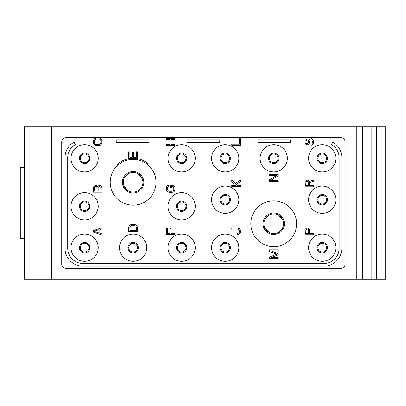 <?xml version="1.0" encoding="UTF-8"?>
<svg xmlns="http://www.w3.org/2000/svg" width="406" height="406" viewBox="0 0 406 406"><rect width="100%" height="100%" fill="white"/><g stroke="black" fill="none" stroke-linecap="round" stroke-linejoin="round"><path stroke-width="0.61" d="M93.329 142.597L93.887 144.231L95.374 145.318L100.008 145.318L100.754 144.957L101.865 143.506L101.865 140.05L100.754 138.598L99.825 138.416L99.825 139.507L100.383 139.689L100.937 140.958L100.754 143.323L99.825 144.231L96.298 144.409L95.557 144.231L94.628 143.323L94.446 140.958L94.999 139.689L95.557 139.507L95.557 138.416L94.628 138.598L93.517 140.05L93.329 142.597M66.082 137.598A4.359 4.359 0 0 0 61.722 141.958L61.722 264.042A4.359 4.359 0 0 0 66.082 268.402L340.766 268.402A4.359 4.359 0 0 0 345.125 264.042L345.125 141.958A4.359 4.359 0 0 0 340.766 137.598L66.082 137.598M308.611 158.31A13.626 13.626 0 0 0 322.232 171.936A13.626 13.626 0 0 0 335.858 158.31A13.626 13.626 0 0 0 322.232 144.683A13.626 13.626 0 0 0 308.611 158.31M308.611 199.732A13.626 13.626 0 0 0 322.232 213.353A13.626 13.626 0 0 0 335.858 199.732A13.626 13.626 0 0 0 322.232 186.105A13.626 13.626 0 0 0 308.611 199.732M211.597 199.732A13.626 13.626 0 0 0 225.223 213.353A13.626 13.626 0 0 0 238.85 199.732A13.626 13.626 0 0 0 225.223 186.105A13.626 13.626 0 0 0 211.597 199.732M260.104 158.31A13.626 13.626 0 0 0 273.73 171.936A13.626 13.626 0 0 0 287.352 158.31A13.626 13.626 0 0 0 273.73 144.683A13.626 13.626 0 0 0 260.104 158.31M211.597 158.31A13.626 13.626 0 0 0 225.223 171.936A13.626 13.626 0 0 0 238.85 158.31A13.626 13.626 0 0 0 225.223 144.683A13.626 13.626 0 0 0 211.597 158.31M167.998 158.31A13.626 13.626 0 0 0 181.624 171.936A13.626 13.626 0 0 0 195.245 158.31A13.626 13.626 0 0 0 181.624 144.683A13.626 13.626 0 0 0 167.998 158.31M70.984 158.31A13.626 13.626 0 0 0 84.61 171.936A13.626 13.626 0 0 0 98.237 158.31A13.626 13.626 0 0 0 84.61 144.683A13.626 13.626 0 0 0 70.984 158.31M167.998 206.268A13.626 13.626 0 0 0 181.624 219.895A13.626 13.626 0 0 0 195.245 206.268A13.626 13.626 0 0 0 181.624 192.647A13.626 13.626 0 0 0 167.998 206.268M70.984 206.268A13.626 13.626 0 0 0 84.61 219.895A13.626 13.626 0 0 0 98.237 206.268A13.626 13.626 0 0 0 84.61 192.647A13.626 13.626 0 0 0 70.984 206.268M308.611 247.69A13.626 13.626 0 0 0 322.232 261.317A13.626 13.626 0 0 0 335.858 247.69A13.626 13.626 0 0 0 322.232 234.064A13.626 13.626 0 0 0 308.611 247.69M211.597 247.69A13.626 13.626 0 0 0 225.223 261.317A13.626 13.626 0 0 0 238.85 247.69A13.626 13.626 0 0 0 225.223 234.064A13.626 13.626 0 0 0 211.597 247.69M167.998 247.69A13.626 13.626 0 0 0 181.624 261.317A13.626 13.626 0 0 0 195.245 247.69A13.626 13.626 0 0 0 181.624 234.064A13.626 13.626 0 0 0 167.998 247.69M119.491 247.69A13.626 13.626 0 0 0 133.117 261.317A13.626 13.626 0 0 0 146.744 247.69A13.626 13.626 0 0 0 133.117 234.064A13.626 13.626 0 0 0 119.491 247.69M70.984 247.69A13.626 13.626 0 0 0 84.61 261.317A13.626 13.626 0 0 0 98.237 247.69A13.626 13.626 0 0 0 84.61 234.064A13.626 13.626 0 0 0 70.984 247.69M110.224 182.289A22.888 22.888 0 0 1 133.117 159.401A22.888 22.888 0 0 1 156.005 182.289A22.888 22.888 0 0 1 133.117 205.182A22.888 22.888 0 0 1 110.224 182.289M296.619 223.711A22.888 22.888 0 0 1 273.73 246.599A22.888 22.888 0 0 1 250.837 223.711A22.888 22.888 0 0 1 273.73 200.818A22.888 22.888 0 0 1 296.619 223.711M376.337 126.697L376.337 279.303L385.7 279.303L385.7 126.697L51.608 126.697L51.608 279.303L24.36 279.303L24.36 126.697L51.608 126.697M356.813 126.697L356.813 279.303L51.608 279.303M24.36 167.576L20.3 167.576L20.3 238.423L24.36 238.423M376.337 279.303L356.813 279.303M371.835 126.697L371.835 279.303M374.038 126.697L374.038 279.303M317.873 158.31A4.359 4.359 0 0 0 322.232 162.669A4.359 4.359 0 0 0 326.597 158.31A4.359 4.359 0 0 0 322.232 153.95A4.359 4.359 0 0 0 317.873 158.31M341.857 252.05L341.857 153.95M265.737 229.4L265.996 229.126A9.44 9.44 0 0 0 268.31 231.44L268.041 231.704M281.723 218.022L281.459 218.291A9.44 9.44 0 0 0 279.145 215.982L279.419 215.718M281.723 229.4L281.459 229.126A9.44 9.44 0 0 1 279.145 231.44L279.419 231.704M265.737 218.022L265.996 218.291A9.44 9.44 0 0 1 268.31 215.982L268.041 215.718M148.88 164.217A23.979 23.979 0 0 0 117.354 164.217M138.806 174.296L138.532 174.56A9.44 9.44 0 0 1 140.846 176.874L141.11 176.6M141.11 187.978L140.846 187.709A9.44 9.44 0 0 1 138.532 190.018L138.806 190.282M127.428 190.282L127.697 190.018A9.44 9.44 0 0 1 125.388 187.709L125.124 187.978M125.124 176.6L125.388 176.874A9.44 9.44 0 0 1 127.697 174.56L127.428 174.296M64.99 153.95L64.99 252.05M80.251 158.31A4.359 4.359 0 0 0 84.61 162.669A4.359 4.359 0 0 0 88.97 158.31A4.359 4.359 0 0 0 84.61 153.95A4.359 4.359 0 0 0 80.251 158.31A4.359 4.359 0 0 1 84.61 153.95A4.359 4.359 0 0 1 88.97 158.31A4.359 4.359 0 0 1 84.61 162.669A4.359 4.359 0 0 1 80.251 158.31M80.251 206.268A4.359 4.359 0 0 0 84.61 210.628A4.359 4.359 0 0 0 88.97 206.268A4.359 4.359 0 0 0 84.61 201.909A4.359 4.359 0 0 0 80.251 206.268A4.359 4.359 0 0 1 84.61 201.909A4.359 4.359 0 0 1 88.97 206.268A4.359 4.359 0 0 1 84.61 210.628A4.359 4.359 0 0 1 80.251 206.268M80.251 247.69A4.359 4.359 0 0 0 84.61 252.05A4.359 4.359 0 0 0 88.97 247.69A4.359 4.359 0 0 0 84.61 243.331A4.359 4.359 0 0 0 80.251 247.69A4.359 4.359 0 0 1 84.61 243.331A4.359 4.359 0 0 1 88.97 247.69A4.359 4.359 0 0 1 84.61 252.05A4.359 4.359 0 0 1 80.251 247.69M128.758 247.69A4.359 4.359 0 0 0 133.117 252.05A4.359 4.359 0 0 0 137.477 247.69A4.359 4.359 0 0 0 133.117 243.331A4.359 4.359 0 0 0 128.758 247.69A4.359 4.359 0 0 1 133.117 243.331A4.359 4.359 0 0 1 137.477 247.69A4.359 4.359 0 0 1 133.117 252.05A4.359 4.359 0 0 1 128.758 247.69M177.265 247.69A4.359 4.359 0 0 0 181.624 252.05A4.359 4.359 0 0 0 185.984 247.69A4.359 4.359 0 0 0 181.624 243.331A4.359 4.359 0 0 0 177.265 247.69A4.359 4.359 0 0 1 181.624 243.331A4.359 4.359 0 0 1 185.984 247.69A4.359 4.359 0 0 1 181.624 252.05A4.359 4.359 0 0 1 177.265 247.69M177.265 206.268A4.359 4.359 0 0 0 181.624 210.628A4.359 4.359 0 0 0 185.984 206.268A4.359 4.359 0 0 0 181.624 201.909A4.359 4.359 0 0 0 177.265 206.268A4.359 4.359 0 0 1 181.624 201.909A4.359 4.359 0 0 1 185.984 206.268A4.359 4.359 0 0 1 181.624 210.628A4.359 4.359 0 0 1 177.265 206.268M177.265 158.31A4.359 4.359 0 0 0 181.624 162.669A4.359 4.359 0 0 0 185.984 158.31A4.359 4.359 0 0 0 181.624 153.95A4.359 4.359 0 0 0 177.265 158.31A4.359 4.359 0 0 1 181.624 153.95A4.359 4.359 0 0 1 185.984 158.31A4.359 4.359 0 0 1 181.624 162.669A4.359 4.359 0 0 1 177.265 158.31M123.307 182.289A9.81 9.81 0 0 1 133.117 172.479A9.81 9.81 0 0 1 142.927 182.289A9.81 9.81 0 0 0 133.117 172.479A9.81 9.81 0 0 0 123.307 182.289A9.81 9.81 0 0 0 133.117 192.099A9.81 9.81 0 0 0 142.927 182.289A9.81 9.81 0 0 1 133.117 192.099A9.81 9.81 0 0 1 123.307 182.289A9.81 9.81 0 0 1 133.117 172.479A9.81 9.81 0 0 1 142.927 182.289M220.864 158.31A4.359 4.359 0 0 0 225.223 162.669A4.359 4.359 0 0 0 229.583 158.31A4.359 4.359 0 0 0 225.223 153.95A4.359 4.359 0 0 0 220.864 158.31A4.359 4.359 0 0 1 225.223 153.95A4.359 4.359 0 0 1 229.583 158.31A4.359 4.359 0 0 1 225.223 162.669A4.359 4.359 0 0 1 220.864 158.31M220.864 199.732A4.359 4.359 0 0 0 225.223 204.091A4.359 4.359 0 0 0 229.583 199.732A4.359 4.359 0 0 0 225.223 195.372A4.359 4.359 0 0 0 220.864 199.732A4.359 4.359 0 0 1 225.223 195.372A4.359 4.359 0 0 1 229.583 199.732A4.359 4.359 0 0 1 225.223 204.091A4.359 4.359 0 0 1 220.864 199.732M220.864 247.69A4.359 4.359 0 0 0 225.223 252.05A4.359 4.359 0 0 0 229.583 247.69A4.359 4.359 0 0 0 225.223 243.331A4.359 4.359 0 0 0 220.864 247.69A4.359 4.359 0 0 1 225.223 243.331A4.359 4.359 0 0 1 229.583 247.69A4.359 4.359 0 0 1 225.223 252.05A4.359 4.359 0 0 1 220.864 247.69M269.371 158.31A4.359 4.359 0 0 0 273.73 162.669A4.359 4.359 0 0 0 278.09 158.31A4.359 4.359 0 0 0 273.73 153.95A4.359 4.359 0 0 0 269.371 158.31A4.359 4.359 0 0 1 273.73 153.95A4.359 4.359 0 0 1 278.09 158.31A4.359 4.359 0 0 1 273.73 162.669A4.359 4.359 0 0 1 269.371 158.31M317.873 199.732A4.359 4.359 0 0 0 322.232 204.091A4.359 4.359 0 0 0 326.597 199.732A4.359 4.359 0 0 0 322.232 195.372A4.359 4.359 0 0 0 317.873 199.732A4.359 4.359 0 0 1 322.232 195.372A4.359 4.359 0 0 1 326.597 199.732A4.359 4.359 0 0 1 322.232 204.091A4.359 4.359 0 0 1 317.873 199.732M317.873 247.69A4.359 4.359 0 0 0 322.232 252.05A4.359 4.359 0 0 0 326.597 247.69A4.359 4.359 0 0 0 322.232 243.331A4.359 4.359 0 0 0 317.873 247.69A4.359 4.359 0 0 1 322.232 243.331A4.359 4.359 0 0 1 326.597 247.69A4.359 4.359 0 0 1 322.232 252.05A4.359 4.359 0 0 1 317.873 247.69M283.54 223.711A9.81 9.81 0 0 1 273.73 233.521A9.81 9.81 0 0 1 263.92 223.711A9.81 9.81 0 0 0 273.73 233.521A9.81 9.81 0 0 0 283.54 223.711A9.81 9.81 0 0 1 273.73 233.521A9.81 9.81 0 0 1 263.92 223.711A9.81 9.81 0 0 1 273.73 213.901A9.81 9.81 0 0 1 283.54 223.711A9.81 9.81 0 0 0 273.73 213.901A9.81 9.81 0 0 0 263.92 223.711A9.81 9.81 0 0 0 273.73 233.521A9.81 9.81 0 0 0 283.54 223.711M341.857 157.767A17.986 17.986 0 0 0 332.864 142.186L331.499 144.546A15.261 15.261 0 0 1 339.132 157.767L339.132 248.233A15.261 15.261 0 0 1 323.871 263.494L82.976 263.494A15.261 15.261 0 0 1 67.716 248.233L67.716 157.767A15.261 15.261 0 0 1 75.343 144.546L73.983 142.186A17.986 17.986 0 0 0 64.99 157.767M64.99 248.233A17.986 17.986 0 0 0 82.976 266.219L323.871 266.219A17.986 17.986 0 0 0 341.857 248.233M93.329 230.613L93.329 232.07L102.053 234.972L102.053 233.881L99.825 233.156L99.825 229.522L102.053 228.796L102.053 227.705L93.329 230.613M94.075 231.339L99.084 229.705L99.084 232.973L94.075 231.339M97.597 186.557L96.669 185.649L95.374 185.471L93.517 186.922L93.329 192.19L102.053 192.19L102.053 187.831L101.307 186.197L100.566 185.649L99.084 185.471L97.597 186.557M94.446 191.099L94.628 187.105L95.557 186.557L96.486 186.74L97.044 187.648L97.044 191.099L94.446 191.099M99.267 186.557L100.754 187.105L100.937 191.099L98.156 191.099L98.156 187.648L98.338 187.105L99.267 186.557M128.758 227.345L128.758 231.704L137.477 231.704L137.477 227.345L136.918 225.711L136.177 224.98L134.508 224.437L130.798 224.619L129.311 225.711L128.758 227.345M129.869 230.613L129.869 227.345L130.427 226.071L131.727 225.528L134.508 225.528L135.807 226.071L136.365 227.345L136.365 230.613L129.869 230.613M136.365 151.768L136.365 157.218L133.396 157.218L133.396 152.494L132.28 152.494L132.28 157.218L129.869 157.218L129.869 151.768L128.758 151.768L128.758 158.31L137.477 158.31L137.477 151.768L136.365 151.768M175.082 233.521L171.002 233.521L171.002 228.796L169.886 228.796L169.886 233.521L167.475 233.521L167.475 228.07L166.364 228.07L166.364 234.612L175.082 234.612L175.082 233.521M173.042 185.288L170.256 185.288L170.256 188.014L171.373 188.014L171.373 186.379L172.855 186.379L173.783 187.105L173.783 190.191L173.413 190.739L172.114 191.282L169.332 191.282L168.033 190.739L167.475 189.465L167.475 187.831L168.033 186.557L168.586 186.379L168.586 185.288L167.663 185.471L166.917 186.197L166.364 187.831L166.364 189.465L166.917 191.099L167.663 191.825L169.332 192.373L172.114 192.373L173.783 191.825L174.524 191.099L175.082 189.465L174.895 186.922L173.783 185.471L173.042 185.288M175.082 144.5L171.002 144.5L171.002 139.415L175.082 139.415L175.082 138.324L166.364 138.324L166.364 139.415L169.886 139.415L169.886 144.5L166.364 144.5L166.364 145.592L175.082 145.592L175.082 144.5M237.515 233.521L237.515 234.612L238.444 234.429L239.926 233.338L240.296 232.613L240.296 230.07L239.185 228.614L237.515 228.07L231.765 228.07L231.765 229.162L237.515 229.162L238.814 229.705L239.373 230.978L239.185 232.43L237.515 233.521M231.765 145.231L240.484 145.231L240.484 138.69L239.373 138.69L239.373 144.14L231.765 144.14L231.765 145.231M271.223 250.959L278.09 250.959L278.09 249.873L269.371 249.873L269.371 251.507L277.161 254.232L269.371 256.957L269.371 258.592L278.09 258.592L278.09 257.5L271.223 257.5L278.09 254.958L278.09 253.506L271.223 250.959M278.09 180.472L270.482 180.472L278.09 175.93L278.09 174.296L269.371 174.296L269.371 175.387L276.79 175.387L269.371 179.929L269.371 181.563L278.09 181.563L278.09 180.472M306.834 227.979L304.982 229.431L304.794 234.704L313.513 234.704L313.513 233.612L309.616 233.612L309.433 229.431L308.134 228.162L306.834 227.979M308.504 230.161L308.504 233.612L305.723 233.612L305.906 229.613L307.393 229.07L308.321 229.613L308.504 230.161M306.834 140.232L306.834 139.141L306.276 139.324L304.982 140.598L304.794 141.506L304.982 143.14L306.094 144.592L307.575 144.775L309.062 143.866L309.803 140.598L310.732 139.689L311.844 140.05L312.402 141.324L312.214 143.506L311.103 144.231L311.103 145.318L312.772 144.592L313.33 143.683L313.513 141.324L312.96 139.689L312.214 138.964L311.473 138.598L309.803 138.964L308.692 140.415L308.321 142.958L307.393 143.683L306.464 143.506L305.906 142.415L306.094 140.78L306.834 140.232M309.616 185.74L309.616 182.654L313.513 181.198L313.513 179.929L309.245 181.563L308.134 180.289L306.834 180.112L304.982 181.563L304.794 186.831L313.513 186.831L313.513 185.74L309.616 185.74M308.504 182.289L308.504 185.74L305.723 185.74L305.906 181.746L307.393 181.198L308.321 181.746L308.504 182.289M240.484 185.557L237.515 185.557L236.216 184.288L240.484 181.563L240.484 180.112L235.287 183.38L231.765 180.112L231.765 181.563L236.028 185.557L231.765 185.557L231.765 186.648L240.484 186.648L240.484 185.557M290.625 142.506L290.625 139.781L257.922 139.781L257.922 142.506L290.625 142.506M219.773 142.506L219.773 139.781L187.075 139.781L187.075 142.506L219.773 142.506M116.223 142.506L148.921 142.506L148.921 139.781L116.223 139.781L116.223 142.506M356.925 126.697L356.925 279.303M317.035 158.31A5.202 5.202 0 0 1 322.232 153.108A5.202 5.202 0 0 1 327.434 158.31A5.202 5.202 0 0 1 322.232 163.511A5.202 5.202 0 0 1 317.035 158.31M79.409 158.31A5.202 5.202 0 0 0 84.61 163.511A5.202 5.202 0 0 0 89.812 158.31A5.202 5.202 0 0 0 84.61 153.108A5.202 5.202 0 0 0 79.409 158.31M79.409 206.268A5.202 5.202 0 0 0 84.61 211.47A5.202 5.202 0 0 0 89.812 206.268A5.202 5.202 0 0 0 84.61 201.071A5.202 5.202 0 0 0 79.409 206.268M79.409 247.69A5.202 5.202 0 0 0 84.61 252.892A5.202 5.202 0 0 0 89.812 247.69A5.202 5.202 0 0 0 84.61 242.489A5.202 5.202 0 0 0 79.409 247.69M127.915 247.69A5.202 5.202 0 0 0 133.117 252.892A5.202 5.202 0 0 0 138.319 247.69A5.202 5.202 0 0 0 133.117 242.489A5.202 5.202 0 0 0 127.915 247.69M176.422 247.69A5.202 5.202 0 0 0 181.624 252.892A5.202 5.202 0 0 0 186.821 247.69A5.202 5.202 0 0 0 181.624 242.489A5.202 5.202 0 0 0 176.422 247.69M176.422 206.268A5.202 5.202 0 0 0 181.624 211.47A5.202 5.202 0 0 0 186.821 206.268A5.202 5.202 0 0 0 181.624 201.071A5.202 5.202 0 0 0 176.422 206.268M176.422 158.31A5.202 5.202 0 0 0 181.624 163.511A5.202 5.202 0 0 0 186.821 158.31A5.202 5.202 0 0 0 181.624 153.108A5.202 5.202 0 0 0 176.422 158.31M122.394 182.289A10.723 10.723 0 0 1 133.117 171.571A10.723 10.723 0 0 1 143.836 182.289A10.723 10.723 0 0 1 133.117 193.012A10.723 10.723 0 0 1 122.394 182.289M220.022 158.31A5.202 5.202 0 0 0 225.223 163.511A5.202 5.202 0 0 0 230.425 158.31A5.202 5.202 0 0 0 225.223 153.108A5.202 5.202 0 0 0 220.022 158.31M220.022 199.732A5.202 5.202 0 0 0 225.223 204.928A5.202 5.202 0 0 0 230.425 199.732A5.202 5.202 0 0 0 225.223 194.53A5.202 5.202 0 0 0 220.022 199.732M220.022 247.69A5.202 5.202 0 0 0 225.223 252.892A5.202 5.202 0 0 0 230.425 247.69A5.202 5.202 0 0 0 225.223 242.489A5.202 5.202 0 0 0 220.022 247.69M268.528 158.31A5.202 5.202 0 0 0 273.73 163.511A5.202 5.202 0 0 0 278.927 158.31A5.202 5.202 0 0 0 273.73 153.108A5.202 5.202 0 0 0 268.528 158.31M317.035 199.732A5.202 5.202 0 0 0 322.232 204.928A5.202 5.202 0 0 0 327.434 199.732A5.202 5.202 0 0 0 322.232 194.53A5.202 5.202 0 0 0 317.035 199.732M317.035 247.69A5.202 5.202 0 0 0 322.232 252.892A5.202 5.202 0 0 0 327.434 247.69A5.202 5.202 0 0 0 322.232 242.489A5.202 5.202 0 0 0 317.035 247.69M284.449 223.711A10.723 10.723 0 0 1 273.73 234.429A10.723 10.723 0 0 1 263.007 223.711A10.723 10.723 0 0 1 273.73 212.988A10.723 10.723 0 0 1 284.449 223.711M362.375 126.697L362.375 279.303"/></g></svg>
